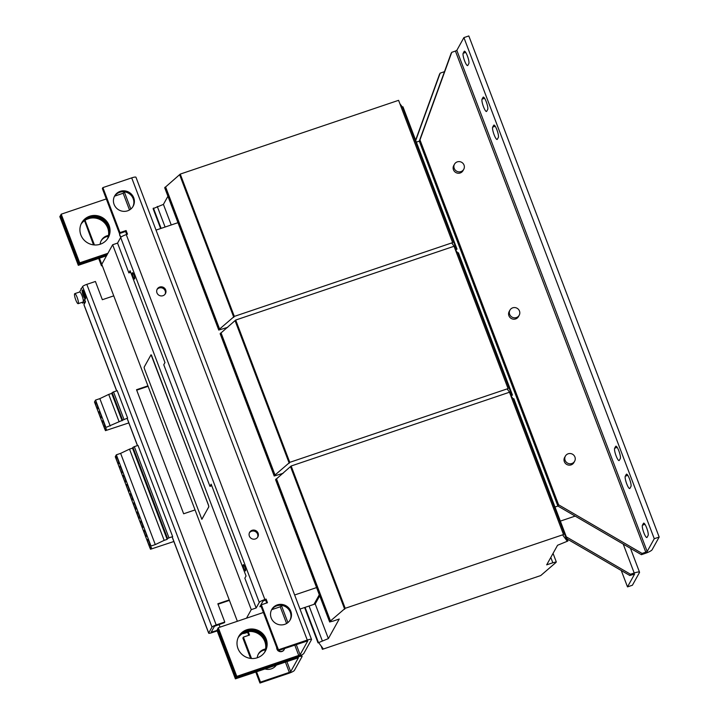 <?xml version="1.0" encoding="UTF-8"?>
<svg xmlns="http://www.w3.org/2000/svg" width="719" height="719" viewBox="0 0 719 719"><rect width="100%" height="100%" fill="white"/><g stroke="black" fill="none" stroke-linecap="round" stroke-linejoin="round"><path stroke-width="1.08" d="M101.082 240.901A10.578 10.183 -150.9 0 1 108.326 236.308M100.13 244.262A10.578 10.183 -150.9 0 1 108.497 235.428M258.166 654.443A10.578 10.183 -150.9 0 1 265.419 649.85M257.222 657.795A10.578 10.183 -150.9 0 1 265.581 648.969M276.447 664.985A10.578 10.183 -150.9 0 1 264.835 668.913M81.067 224.112A15.207 14.641 -150.9 0 1 88.284 218.72A15.207 14.641 -150.9 0 1 104.435 222.773A15.207 14.641 -150.9 0 1 107.517 238.807M81.283 223.627A15.207 14.641 -150.9 0 1 88.805 217.785A15.207 14.641 -150.9 0 1 105.145 222.045A15.207 14.641 -150.9 0 1 107.814 238.366M238.151 637.654A15.207 14.641 -150.9 0 1 245.377 632.253A15.207 14.641 -150.9 0 1 261.527 636.315A15.207 14.641 -150.9 0 1 264.61 652.349M238.375 637.16A15.207 14.641 -150.9 0 1 245.898 631.327A15.207 14.641 -150.9 0 1 262.237 635.587A15.207 14.641 -150.9 0 1 264.907 651.908M100.292 244.208A15.207 14.641 29.1 0 0 108.272 237.603A15.207 14.641 29.1 0 0 106.313 220.832A15.207 14.641 29.1 0 0 89.668 216.23A15.207 14.641 29.1 0 0 81.696 222.836A15.207 14.641 29.1 0 0 83.647 239.598A15.207 14.641 29.1 0 0 100.292 244.208M108.003 238.061A15.207 14.641 29.1 0 0 105.612 221.56A15.207 14.641 29.1 0 0 89.147 217.165A15.207 14.641 29.1 0 0 81.445 223.303M257.384 657.741A15.207 14.641 29.1 0 0 265.356 651.144A15.207 14.641 29.1 0 0 263.406 634.374A15.207 14.641 29.1 0 0 246.761 629.772A15.207 14.641 29.1 0 0 238.78 636.369A15.207 14.641 29.1 0 0 240.739 653.14A15.207 14.641 29.1 0 0 257.384 657.741M265.095 651.603A15.207 14.641 29.1 0 0 262.705 635.102A15.207 14.641 29.1 0 0 246.24 630.698A15.207 14.641 29.1 0 0 238.528 636.845M133.06 276.635A3.307 0.665 -108.7 0 0 134.552 278.99A3.307 0.665 -108.7 0 0 133.923 275.08A3.307 0.665 -108.7 0 0 132.431 272.726A3.307 0.665 -108.7 0 0 133.06 276.635M243.948 568.54A3.307 0.665 -108.7 0 0 245.431 570.895A3.307 0.665 -108.7 0 0 244.811 566.994A3.307 0.665 -108.7 0 0 243.319 564.64A3.307 0.665 -108.7 0 0 243.948 568.54M255.371 538.953A4.691 4.521 29.1 0 0 257.231 531.736A4.691 4.521 29.1 0 0 249.628 532.357A4.691 4.521 29.1 0 0 255.371 538.953M257.546 537.363A4.691 4.521 29.1 0 0 249.394 532.842M127.605 210.82A10.578 10.183 29.1 0 0 131.793 194.561A10.578 10.183 29.1 0 0 114.663 195.945A10.578 10.183 29.1 0 0 127.605 210.82M132.88 206.686A10.578 10.183 29.1 0 0 119.696 192.288A10.578 10.183 29.1 0 0 114.42 196.422M284.697 624.362A10.578 10.183 29.1 0 0 288.885 608.103A10.578 10.183 29.1 0 0 271.755 609.487A10.578 10.183 29.1 0 0 284.697 624.362M289.973 620.227A10.578 10.183 29.1 0 0 276.788 605.829A10.578 10.183 29.1 0 0 271.512 609.964M162.961 295.698A4.691 4.521 29.1 0 0 164.822 288.481A4.691 4.521 29.1 0 0 157.218 289.101A4.691 4.521 29.1 0 0 162.961 295.698M165.136 294.107A4.691 4.521 29.1 0 0 156.994 289.577M97.137 404.905A3.307 0.665 -108.7 0 0 95.645 402.55A3.307 0.665 -108.7 0 0 96.274 406.46A3.307 0.665 -108.7 0 0 97.766 408.814A3.307 0.665 -108.7 0 0 97.137 404.905M97.056 404.689A3.307 0.665 -108.7 0 0 97.496 406.046A3.307 0.665 -108.7 0 0 97.586 406.262M100.597 414.027A3.307 0.665 -108.7 0 0 99.114 411.672A3.307 0.665 -108.7 0 0 99.734 415.582A3.307 0.665 -108.7 0 0 101.226 417.937A3.307 0.665 -108.7 0 0 100.597 414.027M100.516 413.811A3.307 0.665 -108.7 0 0 100.966 415.169A3.307 0.665 -108.7 0 0 101.046 415.384M104.066 423.149A3.307 0.665 -108.7 0 0 102.574 420.795A3.307 0.665 -108.7 0 0 103.203 424.704A3.307 0.665 -108.7 0 0 104.695 427.059A3.307 0.665 -108.7 0 0 104.066 423.149M103.985 422.934A3.307 0.665 -108.7 0 0 104.426 424.291A3.307 0.665 -108.7 0 0 104.516 424.507M117.961 459.576A3.568 0.719 -108.7 0 0 116.352 457.032A3.568 0.719 -108.7 0 0 117.026 461.256A3.568 0.719 -108.7 0 0 118.635 463.8A3.568 0.719 -108.7 0 0 117.961 459.576M117.601 458.713A3.568 0.719 -108.7 0 0 118.258 460.843A3.568 0.719 -108.7 0 0 118.617 461.706M121.43 468.698A3.568 0.719 -108.7 0 0 119.821 466.155A3.568 0.719 -108.7 0 0 120.495 470.379A3.568 0.719 -108.7 0 0 122.104 472.922A3.568 0.719 -108.7 0 0 121.43 468.698M121.071 467.835A3.568 0.719 -108.7 0 0 121.718 469.965A3.568 0.719 -108.7 0 0 122.077 470.828M128.359 486.943A3.568 0.719 -108.7 0 0 126.751 484.399A3.568 0.719 -108.7 0 0 127.425 488.623A3.568 0.719 -108.7 0 0 129.034 491.167A3.568 0.719 -108.7 0 0 128.359 486.943M128 486.08A3.568 0.719 -108.7 0 0 128.647 488.21A3.568 0.719 -108.7 0 0 129.007 489.073M124.89 477.82A3.568 0.719 -108.7 0 0 123.282 475.277A3.568 0.719 -108.7 0 0 123.956 479.501A3.568 0.719 -108.7 0 0 125.564 482.045A3.568 0.719 -108.7 0 0 124.89 477.82M124.531 476.958A3.568 0.719 -108.7 0 0 125.187 479.088A3.568 0.719 -108.7 0 0 125.546 479.95M137.85 515.927A3.307 0.665 71.3 0 1 137.23 512.018A3.307 0.665 71.3 0 1 138.722 514.373A3.307 0.665 71.3 0 1 139.342 518.282A3.307 0.665 71.3 0 1 137.85 515.927M139.162 515.73A3.307 0.665 71.3 0 1 139.082 515.514A3.307 0.665 71.3 0 1 138.632 514.157M134.39 506.805A3.307 0.665 71.3 0 1 133.761 502.896A3.307 0.665 71.3 0 1 135.253 505.25A3.307 0.665 71.3 0 1 135.882 509.16A3.307 0.665 71.3 0 1 134.39 506.805M135.702 506.607A3.307 0.665 71.3 0 1 135.612 506.392A3.307 0.665 71.3 0 1 135.172 505.035M130.921 497.683A3.307 0.665 71.3 0 1 130.301 493.773A3.307 0.665 71.3 0 1 131.784 496.128A3.307 0.665 71.3 0 1 132.413 500.038A3.307 0.665 71.3 0 1 130.921 497.683M132.233 497.485A3.307 0.665 71.3 0 1 132.152 497.269A3.307 0.665 71.3 0 1 131.703 495.912M148.249 543.294A3.307 0.665 71.3 0 1 147.62 539.385A3.307 0.665 71.3 0 1 149.112 541.74A3.307 0.665 71.3 0 1 149.741 545.649A3.307 0.665 71.3 0 1 148.249 543.294M149.561 543.097A3.307 0.665 71.3 0 1 149.48 542.881A3.307 0.665 71.3 0 1 149.031 541.524M144.789 534.172A3.307 0.665 71.3 0 1 144.16 530.263A3.307 0.665 71.3 0 1 145.651 532.617A3.307 0.665 71.3 0 1 146.272 536.527A3.307 0.665 71.3 0 1 144.789 534.172M146.092 533.974A3.307 0.665 71.3 0 1 146.011 533.759A3.307 0.665 71.3 0 1 145.562 532.402M141.319 525.05A3.307 0.665 71.3 0 1 140.69 521.14A3.307 0.665 71.3 0 1 142.182 523.495A3.307 0.665 71.3 0 1 142.811 527.404A3.307 0.665 71.3 0 1 141.319 525.05M142.632 524.852A3.307 0.665 71.3 0 1 142.551 524.636A3.307 0.665 71.3 0 1 142.101 523.279M496.892 129.788A6.606 1.339 -108.7 0 0 493.908 125.079A6.606 1.339 -108.7 0 0 493.719 125.259L492.677 127.128A6.606 1.339 -108.7 0 0 493.917 134.201A6.606 1.339 -108.7 0 0 497.108 139.468A6.606 1.339 -108.7 0 0 497.305 139.288L498.339 137.428A6.606 1.339 -108.7 0 0 496.892 129.788M467.386 55.929A6.606 1.339 -108.7 0 0 464.402 51.22A6.606 1.339 -108.7 0 0 464.204 51.409L463.171 53.269A6.606 1.339 -108.7 0 0 464.411 60.342A6.606 1.339 -108.7 0 0 467.602 65.609A6.606 1.339 -108.7 0 0 467.79 65.429L468.824 63.569A6.606 1.339 -108.7 0 0 467.386 55.929M486.26 101.81A6.606 1.339 -108.7 0 0 483.285 97.101A6.606 1.339 -108.7 0 0 483.087 97.29L482.054 99.15A6.606 1.339 -108.7 0 0 483.294 106.223A6.606 1.339 -108.7 0 0 486.484 111.49A6.606 1.339 -108.7 0 0 486.673 111.31L487.707 109.45A6.606 1.339 -108.7 0 0 486.26 101.81M618.861 450.894A6.606 1.339 -108.7 0 0 615.886 446.184A6.606 1.339 -108.7 0 0 615.689 446.364L614.655 448.225A6.606 1.339 -108.7 0 0 615.895 455.307A6.606 1.339 -108.7 0 0 619.086 460.573A6.606 1.339 -108.7 0 0 619.275 460.394L620.308 458.524A6.606 1.339 -108.7 0 0 618.861 450.894M629.493 478.863A6.606 1.339 -108.7 0 0 626.51 474.154A6.606 1.339 -108.7 0 0 626.321 474.333L625.278 476.203A6.606 1.339 -108.7 0 0 626.519 483.276A6.606 1.339 -108.7 0 0 629.709 488.543A6.606 1.339 -108.7 0 0 629.907 488.363L630.94 486.502A6.606 1.339 -108.7 0 0 629.493 478.863M646.651 527.854A6.606 1.339 -108.7 0 0 643.667 523.144A6.606 1.339 -108.7 0 0 643.478 523.324L642.435 525.194A6.606 1.339 -108.7 0 0 643.676 532.267A6.606 1.339 -108.7 0 0 646.866 537.533A6.606 1.339 -108.7 0 0 647.055 537.354L648.098 535.493A6.606 1.339 -108.7 0 0 646.651 527.854M565.395 456.08L564.631 457.446A5.285 5.096 29.1 0 0 568.909 465.13A5.285 5.096 29.1 0 0 573.879 462.587L574.634 461.221A5.285 5.096 29.1 0 0 570.356 453.536A5.285 5.096 29.1 0 0 565.107 460.304A5.285 5.096 29.1 0 0 574.634 461.221M454.507 164.175L453.743 165.541A5.285 5.096 29.1 0 0 458.021 173.225A5.285 5.096 29.1 0 0 462.991 170.673L463.746 169.307A5.285 5.096 29.1 0 0 459.468 161.622A5.285 5.096 29.1 0 0 454.219 168.399A5.285 5.096 29.1 0 0 463.746 169.307M509.951 310.123L509.187 311.498A5.285 5.096 29.1 0 0 513.465 319.182A5.285 5.096 29.1 0 0 518.435 316.63L519.19 315.264A5.285 5.096 29.1 0 0 514.912 307.579A5.285 5.096 29.1 0 0 509.663 314.356A5.285 5.096 29.1 0 0 519.19 315.264M83.296 295.581A4.629 0.935 -108.7 0 0 85.381 298.87A4.629 0.935 -108.7 0 0 84.5 293.406A4.629 0.935 -108.7 0 0 82.415 290.108A4.629 0.935 -108.7 0 0 83.296 295.581M84.518 293.379A4.727 0.953 -108.7 0 0 82.388 290.009A4.727 0.953 -108.7 0 0 83.278 295.599A4.727 0.953 -108.7 0 0 85.417 298.969A4.727 0.953 -108.7 0 0 84.518 293.379M76.151 300.857A5.285 1.07 -108.7 0 0 78.155 303.67A5.285 1.07 -108.7 0 0 76.762 296.462A5.285 1.07 -108.7 0 0 74.767 293.649A5.285 1.07 -108.7 0 0 76.151 300.857M78.155 303.67L83.062 302.016A5.285 1.07 -108.7 0 0 83.215 301.863A5.285 1.07 -108.7 0 0 81.669 294.808A5.285 1.07 -108.7 0 0 79.674 291.995L74.767 293.649M276.689 647.46A3.963 3.82 29.1 0 0 277.831 650.479M276.806 647.783A3.963 3.82 29.1 0 0 277.588 649.841M119.651 233.477A3.963 3.82 29.1 0 0 120.972 237.153M119.74 233.441A3.963 3.82 29.1 0 0 121.169 237M123.92 419.276L113.53 391.909L117.215 390.669L127.614 418.036L105.945 427.446L104.884 429.369L106.439 428.901L105.459 430.654L128.818 422.916M150.99 546.036L155.286 544.589L120.63 453.365L116.343 454.812L150.99 546.036L149.929 547.959L151.484 547.492L150.505 549.244L173.863 541.506M654.263 538.72L463.908 37.604L456.826 50.348L455.433 51.076L645.788 552.183L647.181 551.464L654.263 538.72L659.17 537.066L652.088 549.801A6.606 1.168 159.2 0 1 645.096 553.432L641.402 554.682L557.89 506.041L554.987 507.021M645.788 552.183L642.094 553.432L558.582 504.792L557.89 506.041L419.285 141.149L451.047 53.566L451.739 52.325L455.433 51.076M416.382 142.128L419.285 141.149L419.977 139.908L451.739 52.325M511.101 396.052L512.458 395.055L511.847 395.261L507.569 389.518L508.081 388.584L289.757 462.353L274.505 475.457L274.2 476.014L283.106 473.309M455.657 250.095L457.014 249.107L456.403 249.313L452.125 243.561L452.637 242.627L234.322 316.396L219.061 329.5L218.756 330.057L227.662 327.352M171.239 224.957L163.42 204.385L153.093 208.636L160.652 228.534M165.1 227.033L157.29 206.461M552.821 562.77L546.692 564.837L557.567 545.263L567.902 541.012L567.282 541.218L563.013 535.475L563.525 534.541L345.201 608.31L329.949 621.414L329.644 621.971L333.113 621.099L339.242 619.023L328.367 638.607L318.032 642.849L318.652 642.642L322.93 648.394L322.409 649.329L540.733 575.559L555.985 562.456L556.29 561.899L552.821 562.77L550.799 557.441M328.367 638.607L315.201 603.942L299.994 609.074M322.238 640.674L309.062 606.009M167.931 196.269L163.42 204.385M319.712 595.826L315.201 603.942M511.847 395.261L457.787 252.962L455.289 249.61M508.081 388.584L454.031 246.275L235.706 320.045L220.14 333.706L274.2 476.014M289.757 462.353L235.706 320.045M289.245 463.288L235.185 320.98M275.125 475.25L221.066 332.942M274.505 475.457L220.454 333.149M512.458 395.055L458.398 252.755L457.787 252.962M456.403 249.313L402.343 107.005L399.845 103.653M452.637 242.627L398.587 100.327L180.262 174.088L164.696 187.749L218.756 330.057M234.322 316.396L180.262 174.088M233.801 317.331L179.741 175.023M219.681 329.293L165.622 186.985M219.061 329.5L165.011 187.192M161.119 228.381L153.408 208.079M457.014 249.107L402.955 106.798L402.343 107.005M237.36 621.279L101.774 264.331L112.649 244.757L117.557 243.094L120.666 237.504A5.285 0.935 -20.8 0 1 126.265 234.601L264.871 599.493A5.285 0.935 159.2 0 0 259.271 602.387L256.162 607.986L251.264 609.64L112.649 244.757M156.032 230.098L177.97 222.683M256.162 607.986L244.846 578.184L246.051 576.009L211.17 484.184L209.966 486.359L163.761 364.722L164.966 362.547L130.085 270.721L128.881 272.896L130.678 272.285M128.881 272.896L117.557 243.094M261.06 606.333L259.847 606.737L262.956 601.147L265.581 600.006L266.102 599.08L267.486 602.729L261.348 604.796L278.442 649.796L307.274 640.063L131.703 177.872A5.285 0.935 -20.8 0 1 135.954 177.233L311.525 639.425A5.285 0.935 159.2 0 0 307.274 640.063M316.576 587.576L294.637 594.981M209.966 486.359L211.763 485.747M567.282 541.218L513.231 398.91L510.733 395.558M563.525 534.541L509.474 392.232L291.15 466.002L275.584 479.663L329.644 621.971M345.201 608.31L291.15 466.002M344.689 609.236L290.629 466.937M330.569 621.207L276.509 478.899M329.949 621.414L275.898 479.106M318.346 642.292L305.081 607.357M318.032 642.849L304.613 607.519M322.409 649.329L321.141 645.995M556.29 561.899L553.055 553.378M567.902 541.012L513.842 398.703L513.231 398.91M311.525 639.425A5.285 0.935 159.2 0 1 311.489 639.649L303.795 653.472A5.285 0.935 159.2 0 1 298.205 656.375L236.263 677.307L217.785 628.649L218.297 627.723L246.509 618.187L251.264 609.64M151.727 355.662L151.035 354.773L144.124 367.202L144.411 368.73L201.841 519.28L208.843 506.787L208.555 505.259L151.071 354.737M313.969 604.355L319.308 594.757L313.969 604.355M246.509 618.187L263.397 612.48M271.692 609.676L280.239 606.791L286.584 623.499M281.992 605.434L280.239 606.791M60.863 215.556L60.351 215.736L78.829 264.385L78.308 265.32L106.52 255.784M78.829 264.385L107.041 254.85M217.956 629.098L216.922 630.204L235.401 678.853L298.403 657.768L290.71 671.654L286.845 661.48M107.383 254.229L79.171 263.765L79.692 262.83L61.214 214.181L106.313 198.938M107.904 253.304L79.692 262.83M294.772 645.042L298.718 655.44L300.12 654.721L307.813 640.836L277.929 650.731L278.442 649.796M124.899 191.901L123.147 193.249L129.501 209.957M86.972 219.232L89.65 218.324M101.774 264.322L99.447 258.175M94.423 244.963L85.049 220.275M251.515 658.496L243.39 637.115L249.52 635.039L248.217 631.597M285.362 661.974L289.308 672.382L260.485 682.115L256.53 671.717M217.435 629.269L235.922 677.927L297.855 656.995A5.285 0.935 159.2 0 1 302.106 656.366A5.285 0.935 159.2 0 1 302.07 656.582L294.386 670.414A5.285 0.935 159.2 0 1 288.795 673.308L259.963 683.05L255.757 671.977M250.607 658.415L242.869 638.05L243.39 637.115M248.747 635.308L247.615 632.325L246.392 632.738A5.285 0.935 159.2 0 1 242.546 633.565M102.251 265.608L101.496 265.859L98.674 258.436M93.515 244.873L84.527 220.625M260.485 682.115L259.963 683.05M101.999 264.943L101.496 265.859M248.01 631.624L247.615 632.325M289.308 672.382L290.71 671.654M60.351 215.736L59.83 216.662L78.308 265.32M235.922 677.927L235.401 678.853M278.055 650.686A3.963 3.82 29.1 0 0 284.131 649.652M278.325 650.596A3.963 3.82 29.1 0 0 284.589 648.484M79.171 263.765L60.693 215.116L61.214 214.181M114.609 196.134L123.147 193.249M298.718 655.44L236.785 676.372L218.297 627.723M236.263 677.307L236.785 676.372M277.929 650.731L260.835 605.731L261.348 604.796M265.581 600.006L266.713 602.989M264.871 599.493L266.102 599.08M131.703 177.872L102.88 187.605L102.359 188.54L119.453 233.54L125.582 231.473L126.104 230.538L127.488 234.187L126.265 234.601M125.582 231.473L126.715 234.448M119.453 233.54L119.974 232.614L126.104 230.538M102.88 187.605L119.974 232.614M85.219 301.027L84.132 302.978L84.438 303.769M79.809 291.608L81.193 289.119M80.986 288.571L81.615 288.355M105.945 427.446L95.546 400.079L94.486 402.002L104.884 429.369M110.241 425.999L99.842 398.632L95.546 400.079M119.111 421.774L108.722 394.407L99.842 398.632M122.113 420.759L111.724 393.392L108.722 394.407M122.545 419.986L112.155 392.619L111.724 393.392M113.53 391.909L112.155 392.619M105.459 430.654L104.965 429.342M127.614 418.036L127.281 418.638A3.963 0.701 159.2 0 0 127.254 418.8L137.428 445.6M149.929 547.959L115.274 456.736L116.343 454.812M155.286 544.589L164.166 540.364L129.51 449.141L120.63 453.365M164.166 540.364L167.159 539.349L132.512 448.126L129.51 449.141M167.159 539.349L167.59 538.576L157.2 511.209L132.943 447.353L132.512 448.126M167.59 538.576L168.965 537.857L158.575 510.49L134.318 446.643L132.943 447.353M134.318 446.643L138.012 445.403L162.269 509.259L172.659 536.626L168.965 537.857M150.505 549.244L150.01 547.932M172.659 536.626L172.326 537.228A3.963 0.701 159.2 0 0 172.299 537.39L208.681 633.178A3.963 0.701 159.2 0 0 211.871 632.702L217.183 630.905M83.053 293.972L83.943 296.453L83.053 293.972M84.411 296.641L83.027 292.993L84.411 296.641M84.294 293.622L83.88 294.377L82.847 291.779L84.923 297.253L83.943 294.556L84.294 293.622M217.012 630.455L211.152 632.235L214.451 626.276L224.436 622.654L224.777 622.025L217.848 603.789L229.253 599.934M172.326 537.228L208.708 633.008L211.997 627.103A3.963 0.701 159.2 0 1 216.194 624.928L224.777 622.025M195.065 509.924L183.66 513.779L136.529 389.716L147.934 385.86M113.746 295.86L102.341 299.715L95.411 281.471L86.819 284.365A3.963 0.701 -20.8 0 0 82.622 286.539L79.584 292.022M136.7 390.165L148.105 386.31M218.019 604.23L229.424 600.374M116.64 390.866L83.934 304.775A3.963 0.701 -20.8 0 1 83.961 304.613L85.516 301.818L84.599 299.383L82.523 303.112L84.411 302.474M82.218 302.295L82.523 303.112M219.016 624.478L220.032 627.139M201.94 519.217L208.789 506.814L208.492 505.286L151.664 355.68M575.173 516.098L560.344 521.113M567.12 538.971L629.835 575.497L634.589 574.095L627.498 586.884L621.279 570.518M566.32 536.859L630.518 574.256L629.835 575.497M444.477 71.693A6.606 1.168 -20.8 0 0 443.857 71.891L440.163 73.14L439.48 74.381L415.627 140.151M440.163 73.14L415.753 140.475M630.518 574.256L634.212 573.007A6.606 1.168 159.2 0 1 639.533 572.216L630.446 548.291M627.498 586.884L632.405 585.23L639.488 572.486A6.606 1.168 159.2 0 0 639.533 572.216M659.17 537.066L468.815 35.95L463.908 37.604M641.402 554.682L642.094 553.432M558.582 504.792L419.977 139.908M493.719 125.259L494.178 125.106M464.204 51.409L464.663 51.247M483.087 97.29L483.545 97.128M615.689 446.364L616.147 446.211M626.321 474.333L626.779 474.181M643.478 523.324L643.936 523.171M300.12 654.721L296.255 644.539M287.906 622.573L281.641 606.063M130.822 209.031L124.549 192.53M297.684 656.546L297.855 656.995M120.666 237.504L259.271 602.387M216.194 624.928L86.819 284.365M211.997 627.103L82.622 286.539M127.281 418.638L137.509 445.573M212.222 632.073L211.817 631.012M83.961 304.613L116.721 390.839M443.857 71.891L444.135 72.619M623.229 544.094L634.212 573.007M647.181 551.464L456.826 50.348M642.435 525.194L644.979 524.331M625.278 476.203L627.822 475.34M614.655 448.225L617.199 447.371M482.054 99.15L484.597 98.296M463.171 53.269L465.714 52.415M492.677 127.128L495.22 126.265M302.106 656.366L301.585 654.982"/></g></svg>
